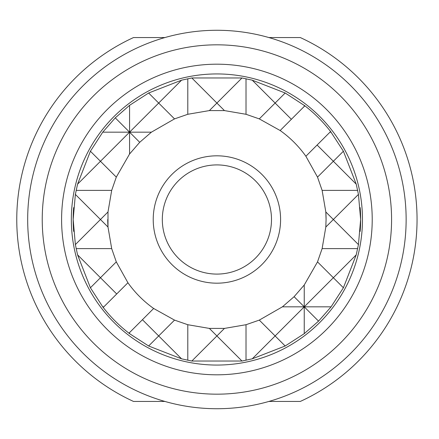 <?xml version="1.0" encoding="UTF-8"?>
<svg xmlns="http://www.w3.org/2000/svg" width="439" height="439" viewBox="0 0 439 439"><rect width="100%" height="100%" fill="white"/><g stroke="black" fill="none" stroke-linecap="round" stroke-linejoin="round"><path stroke-width="0.66" d="M255.503 180.901A54.584 54.584 0 0 0 178.305 180.901A54.584 54.584 0 0 0 178.305 258.099A54.584 54.584 0 0 0 255.503 258.099A54.584 54.584 0 0 0 255.503 180.901M360.15 207.592A143.74 143.74 0 0 1 360.644 219.5L358.438 194.411L356.232 184.155L343.397 151.23L330.594 131.541A143.74 143.74 0 0 0 304.864 105.81L285.174 93.008L252.249 80.172L241.993 77.966L191.821 77.966L181.559 80.172L148.634 93.008L129.571 105.333L115.265 117.861L102.742 132.166L90.412 151.23L77.577 184.155L75.371 194.411L73.165 219.5A143.74 143.74 0 0 1 73.659 207.592M153.655 308.48A109.168 109.168 0 0 1 127.925 282.749L103.22 307.459A143.74 143.74 0 0 0 128.951 333.19L129.571 333.667L129.571 332.57L153.655 308.48L174.524 320.108L187.793 324.717L209.365 328.41L224.444 328.41L246.016 324.717L259.29 320.108L282.409 306.834L294.103 296.693L304.243 285.004L317.512 261.885L322.122 248.611L325.815 227.04L326.073 219.5L325.815 211.96L322.122 190.389L317.512 177.115L305.884 156.251L317.106 145.029L333.355 161.278L317.512 177.115M304.864 105.81L280.153 130.52L259.29 118.892L246.016 114.283L224.444 110.59L209.365 110.59L187.793 114.283L174.524 118.892L151.406 132.166L139.712 142.307L129.571 153.996L116.297 177.115L111.687 190.389L107.994 211.96L107.994 227.04L111.687 248.611L116.297 261.885L127.925 282.749M107.736 219.5A109.168 109.168 0 0 0 107.994 227.04L100.46 219.5L107.994 211.96M153.222 219.5A63.682 63.682 0 0 0 216.904 283.182A63.682 63.682 0 0 0 280.587 219.5A63.682 63.682 0 0 0 216.904 155.818A63.682 63.682 0 0 0 153.222 219.5M362.466 219.5A145.561 145.561 0 0 0 216.904 73.939A145.561 145.561 0 0 0 71.343 219.5A145.561 145.561 0 0 0 216.904 365.061A145.561 145.561 0 0 0 362.466 219.5A145.561 145.561 0 0 1 216.904 365.061A145.561 145.561 0 0 1 71.343 219.5M42.232 219.5A174.673 174.673 0 0 0 216.904 394.173A174.673 174.673 0 0 0 391.577 219.5A174.673 174.673 0 0 0 216.904 44.827A174.673 174.673 0 0 0 42.232 219.5M406.135 219.5A189.225 189.225 0 0 0 216.904 30.275A189.225 189.225 0 0 0 27.679 219.5A189.225 189.225 0 0 0 216.904 408.725A189.225 189.225 0 0 0 406.135 219.5M268.882 401.449L300.287 401.449A200.146 200.146 0 0 0 300.287 37.551L268.882 37.551M164.932 37.551L133.527 37.551A200.146 200.146 0 0 0 133.527 401.449L164.932 401.449M129.571 333.667L148.634 345.992L181.559 358.828L191.821 361.034L241.993 361.034L252.249 358.828L285.174 345.992L304.243 333.667L318.544 321.139L331.072 306.834L343.397 287.77L356.232 254.845L358.438 244.589L360.644 219.5A143.74 143.74 0 0 1 360.15 231.408M73.659 231.408A143.74 143.74 0 0 1 73.165 219.5L75.371 244.589L77.577 254.845L90.412 287.77L102.742 306.834L103.84 306.834M280.153 130.52A109.168 109.168 0 0 1 305.884 156.251M326.073 219.5A109.168 109.168 0 0 0 325.815 211.96L333.355 219.5L358.438 194.411M116.703 293.971L100.46 277.722L116.297 261.885M291.375 119.298L275.127 103.05L259.29 118.892M142.434 319.702L158.682 335.95L174.524 320.108M77.577 254.845L100.46 277.722L90.412 287.77M102.742 306.834L103.22 307.459M317.106 145.029L330.594 131.541M329.974 132.166L331.072 132.166M356.232 184.155L333.355 161.278L343.397 151.23M304.243 106.43L304.243 105.333M252.249 80.172L275.127 103.05L285.174 93.008M181.559 358.828L158.682 335.95L148.634 345.992M128.951 333.19L129.571 332.57M322.122 190.389L357.664 190.389M116.297 177.115L100.46 161.278L77.577 184.155M76.145 190.389L111.687 190.389M75.371 194.411L100.46 219.5L75.371 244.589M322.122 248.611L357.664 248.611M358.438 244.589L333.355 219.5L325.815 227.04M76.145 248.611L111.687 248.611M317.512 261.885L333.355 277.722L356.232 254.845M343.397 287.77L333.355 277.722L304.243 306.834L304.243 285.004M259.29 320.108L275.127 335.95L304.243 306.834L294.103 296.693M129.571 153.996L129.571 132.166L139.712 142.307M90.412 151.23L100.46 161.278L129.571 132.166L151.406 132.166M224.444 110.59L216.904 103.05L209.365 110.59M174.524 118.892L158.682 103.05L129.571 132.166L115.265 117.861M246.016 114.283L246.016 78.74M191.821 77.966L216.904 103.05L241.993 77.966M187.793 114.283L187.793 78.74M148.634 93.008L158.682 103.05L181.559 80.172M246.016 360.26L246.016 324.717M285.174 345.992L275.127 335.95L252.249 358.828M241.993 361.034L216.904 335.95L224.444 328.41M187.793 360.26L187.793 324.717M209.365 328.41L216.904 335.95L191.821 361.034M282.409 306.834L331.072 306.834M304.243 333.667L304.243 306.834L318.544 321.139M102.742 132.166L129.571 132.166L129.571 105.333M372.217 219.5A155.313 155.313 0 0 0 216.904 64.187A155.313 155.313 0 0 0 61.597 219.5A155.313 155.313 0 0 0 216.904 374.813A155.313 155.313 0 0 0 372.217 219.5"/></g></svg>
